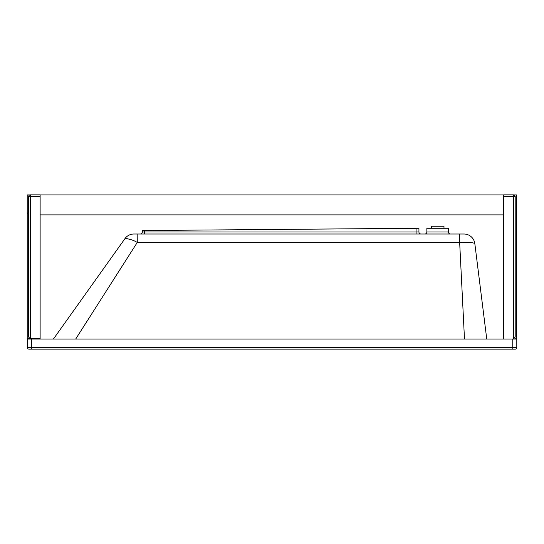 <?xml version="1.0" encoding="UTF-8"?>
<svg xmlns="http://www.w3.org/2000/svg" width="544" height="544" viewBox="0 0 544 544"><rect width="100%" height="100%" fill="white"/><g stroke="black" fill="none" stroke-linecap="round" stroke-linejoin="round"><path stroke-width="0.82" d="M28.614 337.042L28.614 196.588L28.614 337.042L30.342 338.769L30.342 196.588L40.127 196.588L40.127 194.861L32.361 194.861A1.727 1.727 -0 0 1 32.361 194.861L30.342 194.861A1.727 1.727 180 0 0 28.614 196.588A1.727 1.727 -0 0 1 30.342 194.861L32.314 194.861M40.127 196.588L40.127 339.068M30.342 338.769L40.127 338.769M28.614 251.505L28.614 259.1L28.614 251.505M28.614 294.678L28.614 302.274L28.614 294.678M29.22 338.776L27.2 338.824L29.22 339.068M515.148 338.776A1.727 1.727 0 0 1 514.767 338.824L516.487 338.776L516.487 194.915L513.896 194.915M29.029 338.157L29.029 338.776L29.029 338.157M514.923 338.776L514.923 337.974L514.923 338.776M40.127 214.88L503.683 214.88M503.683 194.915L40.127 194.915M29.92 194.915L27.2 194.915L29.92 194.915L27.2 194.915L27.2 338.776M503.683 194.861L511.455 194.861A1.727 1.727 -0 0 1 511.503 194.861A1.727 1.727 0 0 0 511.455 194.861L503.683 194.861L503.683 196.588L513.468 196.588L513.468 338.769L515.195 337.042L515.195 196.588A1.727 1.727 180 0 0 513.468 194.861L503.683 194.861L513.468 194.861L513.468 196.588L515.195 196.588L513.468 194.861M503.683 339.068L513.182 339.068M503.683 338.742L503.683 196.588M448.446 232.002L426.856 232.002L426.856 228.256L448.446 228.256L448.446 232.002A2.013 2.013 0 0 0 450.459 234.015M426.856 232.002A2.013 2.013 0 0 1 424.844 234.015M459.66 234.015L133.885 234.015A10.934 10.934 0 0 0 124.977 238.605L127.18 238.666L131.689 239.85C133.212 240.523 132.559 239.85 137.278 242.427L459.66 242.427L459.66 234.015L463.971 234.015A10.934 10.934 0 0 1 474.824 243.596C473.538 242.57 468.486 242.182 459.66 242.427L464.488 339.068M137.176 234.015L137.278 242.427L75.67 339.068M140.311 234.015A2.013 2.013 0 0 0 142.331 232.002L142.331 230.54L142.331 232.002L144.344 232.002L144.344 234.015M416.928 234.015L416.928 232.002L418.941 232.002A2.013 2.013 0 0 0 420.961 234.015M418.941 232.002L418.941 228.256L142.331 230.54M133.885 234.015A10.934 10.934 0 0 0 124.977 238.605L53.4 339.068M474.205 243.148L471.702 242.678M486.758 339.068L474.824 243.596M28.954 349.139A1.442 1.442 0 0 1 27.513 347.698L27.513 339.068L512.768 339.068L512.768 347.698L27.513 347.698A1.442 1.442 0 0 0 28.954 349.139L515.358 349.139A1.442 1.442 0 0 0 516.8 347.698A1.442 1.442 0 0 1 515.358 349.139A1.442 1.442 0 0 0 516.8 347.698L516.8 339.068L512.768 339.068M516.8 347.698L512.768 347.698L512.768 349.139L515.358 349.139A1.442 1.442 0 0 0 516.8 347.698A1.442 1.442 0 0 1 515.358 349.139M431.317 228.256L431.317 226.243L443.986 226.243L443.986 228.256M32.361 194.861A1.727 1.727 0 0 0 32.354 194.861L30.342 194.861A1.727 1.727 0 0 0 28.614 196.588L30.342 196.588L30.342 194.861L40.127 194.861M416.928 228.276L416.928 232.002L144.344 232.002L144.344 230.52M31.545 349.139L31.545 339.068M28.927 212.133L27.2 213.86"/></g></svg>
